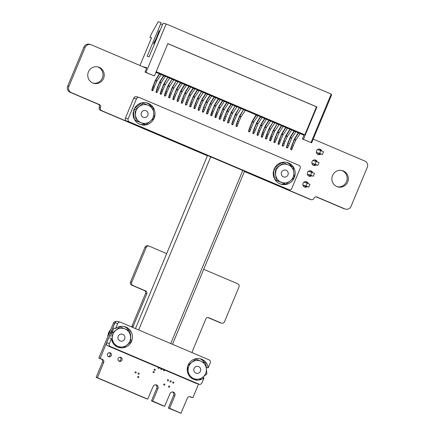 <?xml version="1.0" encoding="UTF-8"?>
<svg xmlns="http://www.w3.org/2000/svg" width="435" height="435" viewBox="0 0 435 435"><rect width="100%" height="100%" fill="white"/><g stroke="black" fill="none" stroke-linecap="round" stroke-linejoin="round"><path stroke-width="0.65" d="M116.216 321.552A2.474 2.403 105.5 0 0 113.437 323.015L98.886 357.967L102.557 359.484A2.224 2.159 -74.5 0 1 103.699 362.388L97.435 377.749L147.737 399.123L153.12 386.459A2.702 2.626 -74.5 0 1 156.257 384.883A2.702 2.626 -74.5 0 1 157.954 388.515L152.712 401.108L164.62 406.301L170.02 393.642A2.702 2.621 -74.5 0 1 173.157 392.065A2.702 2.621 -74.5 0 1 174.848 395.692L169.606 408.286L180.976 413.25L187.447 397.976A2.224 2.159 -74.5 0 1 190.302 396.769L192.874 397.731L198.556 384.083M98.952 358.125L101.371 359.152A2.224 2.159 -74.5 0 1 102.508 362.061L96.178 377.259L97.369 377.591M96.178 377.259L97.435 377.749M96.244 377.417L146.557 398.797M155.643 384.79A2.702 2.626 -74.5 0 1 156.763 388.183L151.521 400.776L152.712 401.108M151.521 400.776L152.777 401.266M163.429 405.969L151.587 400.934M172.543 391.973A2.702 2.621 -74.5 0 1 173.663 395.361L168.421 407.959L169.606 408.286M168.421 407.959L169.672 408.449M168.481 408.117L180.965 413.245M179.775 412.918L180.976 413.25M189.486 396.6L191.552 397.476M192.281 352.72A2.235 2.17 -74.5 0 1 192.39 351.279L205.858 318.92A2.224 2.159 -74.5 0 1 208.708 317.708L221.344 323.08A2.474 2.403 105.5 0 0 224.509 321.731L238.967 286.991A2.474 2.403 105.5 0 0 237.711 283.767L203.705 269.319M207.897 317.539L220.159 322.748A2.474 2.403 105.5 0 0 220.442 322.846L221.632 323.178M244.486 171.346L310.9 199.567A2.485 2.409 105.5 0 0 314.059 198.229L314.065 198.224A2.224 2.159 -74.5 0 1 316.914 197.017L344.901 208.909A4.829 4.687 105.5 0 0 351.072 206.288L367.287 167.328A4.829 4.687 105.5 0 0 364.824 161.042L313.227 139.118M244.421 171.493L309.709 199.241A2.485 2.409 105.5 0 0 309.992 199.339L311.183 199.67M316.104 196.848L343.71 208.577A4.829 4.687 105.5 0 0 344.275 208.773L345.461 209.104M303.967 135.182L300.139 133.556L304.022 135.057M298.269 132.762L295.93 131.767M294.06 130.973L291.722 129.978M289.851 129.184L287.513 128.189M285.643 127.395L283.305 126.4M281.434 125.606L279.096 124.611M277.225 123.817L274.887 122.822M273.017 122.028L270.679 121.039M268.808 120.239L266.47 119.25M264.6 118.45L262.261 117.461M260.391 116.667L258.053 115.672M256.182 114.878L245.432 110.305M243.562 109.511L241.224 108.516M239.353 107.722L237.015 106.733M235.145 105.933L232.807 104.944M230.936 104.144L228.598 103.155M226.727 102.361L224.389 101.366M222.519 100.572L220.181 99.577M218.31 98.783L215.972 97.788M214.102 96.994L211.763 95.999M209.893 95.205L207.555 94.21M205.684 93.416L203.346 92.421M201.476 91.627L199.138 90.638M197.267 89.838L194.934 88.849M193.064 88.055L190.726 87.06M188.855 86.266L186.517 85.271M184.647 84.477L182.308 83.482M180.438 82.688L178.1 81.693M176.229 80.899L173.891 79.904M172.021 79.11L169.683 78.115M167.812 77.321L165.474 76.332M163.603 75.532L161.265 74.543M159.395 73.743L157.057 72.754M146.579 68.3L91.29 44.805A4.818 4.682 105.5 0 0 85.119 47.42L68.904 86.38A4.818 4.682 105.5 0 0 71.367 92.671L99.359 104.563A2.235 2.17 -74.5 0 1 100.501 107.472L100.496 107.478A2.474 2.403 105.5 0 0 101.757 110.697L207.462 155.616M90.719 44.604L89.528 44.272A4.818 4.682 105.5 0 0 83.928 47.089L67.713 86.048A4.818 4.682 105.5 0 0 70.176 92.34L98.169 104.237A2.235 2.17 -74.5 0 1 99.31 107.14L99.31 107.146A2.474 2.403 105.5 0 0 100.567 110.365L207.403 155.763M166.681 253.589L149.335 246.215A2.474 2.403 105.5 0 0 146.171 247.558L131.713 282.299A2.474 2.403 105.5 0 0 132.974 285.523L145.605 290.895A2.224 2.159 -74.5 0 1 146.747 293.799L133.273 326.163A2.235 2.17 -74.5 0 1 132.332 327.245M149.047 246.112L147.856 245.786A2.474 2.403 105.5 0 0 144.985 247.227L130.522 281.967A2.474 2.403 105.5 0 0 131.783 285.197L144.42 290.564A2.224 2.159 -74.5 0 1 145.556 293.467L132.082 325.831A2.235 2.17 -74.5 0 1 131.305 326.81M115.036 322.678A2.474 2.403 105.5 0 0 114.628 323.346L110.849 332.422M110.175 334.042L100.137 358.456M98.886 357.967L100.077 358.299M108.261 356.548A2.115 2.055 105.5 0 0 109.343 352.654M111.289 355.569A2.115 2.055 105.5 0 0 109.963 352.725A2.115 2.055 105.5 0 0 107.418 354.215A2.115 2.055 105.5 0 0 111.289 355.569M118.951 361.088A2.115 2.055 105.5 0 0 120.033 357.195M121.979 360.109A2.115 2.055 105.5 0 0 120.653 357.265A2.115 2.055 105.5 0 0 118.102 358.755A2.115 2.055 105.5 0 0 121.979 360.109M138.77 377.232A0.598 0.582 105.5 0 0 138.395 376.433A0.598 0.582 105.5 0 0 137.677 376.851A0.598 0.582 105.5 0 0 138.77 377.232M136.139 372.67A0.598 0.582 105.5 0 0 135.763 371.865A0.598 0.582 105.5 0 0 135.046 372.289A0.598 0.582 105.5 0 0 136.139 372.67M139.167 373.904A0.598 0.582 105.5 0 0 138.792 373.105A0.598 0.582 105.5 0 0 138.074 373.524A0.598 0.582 105.5 0 0 139.167 373.904M93.139 83.123A8.472 8.227 105.5 0 0 97.657 66.849M103.568 78.371A8.472 8.227 105.5 0 0 98.256 66.99A8.472 8.227 105.5 0 0 88.066 72.949A8.472 8.227 105.5 0 0 103.568 78.371M154.18 372.349A0.598 0.582 105.5 0 0 153.805 371.544A0.598 0.582 105.5 0 0 153.087 371.969A0.598 0.582 105.5 0 0 154.18 372.349M155.208 370.033A0.598 0.582 105.5 0 0 154.833 369.228A0.598 0.582 105.5 0 0 154.115 369.647A0.598 0.582 105.5 0 0 155.208 370.033M158.432 367.357A0.598 0.582 105.5 0 0 158.487 368.483A0.598 0.582 105.5 0 0 159.188 367.678M161.102 368.488A0.598 0.582 105.5 0 0 161.162 369.614A0.598 0.582 105.5 0 0 161.863 368.815M164.821 384.806A0.598 0.582 105.5 0 0 164.446 384.007A0.598 0.582 105.5 0 0 163.729 384.426A0.598 0.582 105.5 0 0 164.821 384.806M168.492 380.527A0.598 0.582 105.5 0 0 168.117 379.722A0.598 0.582 105.5 0 0 167.399 380.141A0.598 0.582 105.5 0 0 168.492 380.527M169.634 386.851A0.598 0.582 105.5 0 0 169.258 386.046A0.598 0.582 105.5 0 0 168.535 386.47A0.598 0.582 105.5 0 0 169.634 386.851M171.162 381.658A0.598 0.582 105.5 0 0 170.786 380.859A0.598 0.582 105.5 0 0 170.069 381.277A0.598 0.582 105.5 0 0 171.162 381.658M173.837 382.795A0.598 0.582 105.5 0 0 173.462 381.995A0.598 0.582 105.5 0 0 172.744 382.414A0.598 0.582 105.5 0 0 173.837 382.795M163.777 369.625A0.598 0.582 105.5 0 0 163.832 370.75A0.598 0.582 105.5 0 0 164.533 369.946M306.952 183.097A2.822 2.74 105.5 0 0 305.696 181.596M304.223 186.898A2.822 2.74 105.5 0 0 305.99 186.327M308.192 183.575A2.822 2.74 105.5 0 0 302.912 183.679A2.822 2.74 105.5 0 0 307.181 186.658M311.476 172.244A2.822 2.74 105.5 0 0 310.215 170.737M308.741 176.044A2.822 2.74 105.5 0 0 310.508 175.474M312.711 172.722A2.822 2.74 105.5 0 0 307.431 172.825A2.822 2.74 105.5 0 0 311.699 175.8M337.255 186.756A8.472 8.227 105.5 0 0 341.769 170.476M347.679 181.999A8.472 8.227 105.5 0 0 342.372 170.618A8.472 8.227 105.5 0 0 332.182 176.583A8.472 8.227 105.5 0 0 347.679 181.999M320.513 150.526A2.822 2.74 105.5 0 0 319.252 149.026M317.784 154.327A2.822 2.74 105.5 0 0 319.551 153.756M321.748 151.01A2.822 2.74 105.5 0 0 316.468 151.108A2.822 2.74 105.5 0 0 320.742 154.088M315.995 161.385A2.822 2.74 105.5 0 0 314.733 159.884M313.265 165.186A2.822 2.74 105.5 0 0 315.032 164.615M317.229 161.863A2.822 2.74 105.5 0 0 311.949 161.967A2.822 2.74 105.5 0 0 316.218 164.947M253.893 113.328L247.765 110.854L253.893 113.328M304.054 134.975L301.624 133.942L304.168 134.692M294.348 130.565L294.615 130.641L294.288 131.223L294.316 130.56L290.449 136.786L290.384 137.514L291.695 138.074L287.948 147.242A0.566 0.478 46.3 0 1 287.834 147.427L287.388 147.856A0.566 0.478 -133.7 0 1 286.491 147.242L287.769 143.055L290.449 136.786M294.615 130.641L296.197 131.31L291.695 138.074M163.892 75.13L164.164 75.206L163.832 75.788L163.859 75.119L159.993 81.35L159.928 82.079L161.244 82.634L157.492 91.807A0.566 0.478 46.3 0 1 157.383 91.992L156.932 92.421A0.566 0.478 -133.7 0 1 156.04 91.801L157.312 87.614L159.993 81.35M164.164 75.206L165.74 75.875L161.244 82.634M281.722 125.204L281.994 125.275L281.662 125.856L281.69 125.193L277.824 131.424L277.758 132.153L279.074 132.708L275.322 141.881A0.566 0.478 46.3 0 1 275.208 142.066L274.762 142.49A0.566 0.478 -133.7 0 1 273.865 141.875L275.143 137.688L277.824 131.424M281.994 125.275L283.571 125.943L279.074 132.708M260.679 116.259L260.951 116.335L260.625 116.917L260.647 116.254L256.786 122.48L256.721 123.208L258.031 123.768L254.285 132.936A0.566 0.478 46.3 0 1 254.17 133.121L253.725 133.55A0.566 0.478 -133.7 0 1 252.827 132.936L254.105 128.749L256.786 122.48M260.951 116.335L262.528 117.004L258.031 123.768M210.181 94.803L210.453 94.873L210.127 95.455L210.148 94.792L206.282 101.023L206.217 101.752L207.533 102.307L203.781 111.48A0.566 0.478 46.3 0 1 203.672 111.665L203.227 112.089A0.566 0.478 -133.7 0 1 202.329 111.474L203.607 107.287L206.282 101.023M210.453 94.873L212.03 95.548L207.533 102.307M172.581 78.778L174.158 79.453L173.815 80.024L172.249 79.36L172.309 78.708L168.345 85.657L169.661 86.212L173.815 80.024M168.41 84.928L167.921 85.885L168.171 86.016L168.41 84.928L172.309 78.708M180.993 82.356L182.575 83.025L182.227 83.602L180.666 82.938L180.726 82.28L180.993 82.356L180.666 82.938L176.762 89.229L178.073 89.789L182.227 83.602M176.827 88.506L176.338 89.463L176.588 89.594L176.827 88.506L180.726 82.28M256.742 114.546L258.319 115.215L257.977 115.792L256.416 115.128L256.476 114.47L256.742 114.546L256.416 115.128L252.512 121.419L253.822 121.979L257.977 115.792M252.577 120.691L252.333 121.784L252.577 120.691L256.476 114.47M156.132 71.791L157.323 72.297L156.981 72.873L155.882 72.406M168.372 76.99L169.949 77.664L169.606 78.24L168.041 77.571L168.1 76.919L164.136 83.868L165.452 84.423L169.606 78.24M164.202 83.139L163.962 84.227L164.202 83.139L168.1 76.919M197.827 89.512L199.404 90.181L199.061 90.757L197.501 90.094L197.561 89.436L197.827 89.512L197.501 90.094L193.597 96.385L194.907 96.94L199.061 90.757M193.662 95.656L193.417 96.749L193.662 95.656L197.561 89.436M269.368 119.908L270.945 120.582L270.603 121.158L269.042 120.495L269.096 119.837L269.368 119.908L269.042 120.495L265.132 126.786L266.448 127.341L270.603 121.158M265.198 126.058L264.958 127.15L265.198 126.058L269.096 119.837M206.244 93.085L207.821 93.759L207.479 94.33L205.918 93.666L205.972 93.014L206.244 93.085L205.918 93.666L202.014 99.963L203.324 100.518L207.479 94.33M202.079 99.234L201.835 100.322L202.079 99.234L205.972 93.014M235.699 105.602L237.282 106.276L236.939 106.852L235.373 106.183L235.433 105.531L231.469 112.48L232.779 113.035L236.939 106.852M231.534 111.751L231.045 112.708L231.295 112.839L231.534 111.751L235.433 105.531M244.117 109.18L245.699 109.854L245.351 110.425L243.79 109.761L243.85 109.109L239.886 116.058L241.197 116.613L245.351 110.425M239.951 115.329L239.462 116.286L239.712 116.417L239.951 115.329L243.85 109.109M298.823 132.43L300.406 133.099L300.058 133.675L298.497 133.012L298.557 132.354L298.823 132.43L298.497 133.012L294.593 139.303L295.903 139.863L300.058 133.675M294.658 138.575L294.169 139.532L294.419 139.668L294.658 138.575L298.557 132.354M265.16 118.124L266.737 118.793L266.394 119.369L264.833 118.706L264.888 118.048L265.16 118.124L264.833 118.706L260.929 124.997L262.24 125.557L266.394 119.369M260.995 124.269L260.75 125.362L260.995 124.269L264.888 118.048M277.786 123.486L279.362 124.16L279.02 124.731L277.454 124.067L277.514 123.415L273.55 130.364L274.866 130.919L279.02 124.731M273.615 129.635L273.376 130.723L273.615 129.635L277.514 123.415M159.955 73.417L161.532 74.086L161.189 74.662L159.629 73.999L159.683 73.341L159.955 73.417L159.629 73.999L155.719 80.29L157.035 80.85L161.189 74.662M155.784 79.561L155.545 80.654L155.784 79.561L159.683 73.341M223.079 100.24L224.656 100.909L224.313 101.485L222.747 100.822L222.807 100.164L223.079 100.24L222.747 100.822L218.843 107.113L220.159 107.673L224.313 101.485M218.908 106.385L218.669 107.478L218.908 106.385L222.807 100.164M231.496 103.818L233.073 104.487L232.73 105.063L231.164 104.4L231.224 103.742L231.496 103.818L231.164 104.4L227.26 110.691L228.571 111.251L232.73 105.063M227.326 109.963L226.836 110.92L227.086 111.055L227.326 109.963L231.224 103.742M290.406 128.852L291.988 129.521L291.646 130.098L290.08 129.434L290.14 128.776L290.406 128.852L290.08 129.434L286.176 135.725L287.486 136.285L291.646 130.098M286.241 134.997L285.751 135.959L286.002 136.09L286.241 134.997L290.14 128.776M214.662 96.662L216.238 97.331L215.896 97.908L214.335 97.244L214.39 96.592L214.662 96.662L214.335 97.244L210.426 103.535L211.742 104.095L215.896 97.908M210.491 102.812L210.252 103.9L210.491 102.812L214.39 96.592M185.201 84.145L186.784 84.814L186.436 85.39L184.875 84.727L184.935 84.069L185.201 84.145L184.875 84.727L180.971 91.018L182.281 91.578L186.436 85.39M181.036 90.29L180.547 91.252L180.797 91.383L181.036 90.29L184.935 84.069M286.203 127.063L287.78 127.732L287.437 128.309L285.871 127.645L285.931 126.987L286.203 127.063L285.871 127.645L281.967 133.936L283.277 134.497L287.437 128.309M282.032 133.213L281.543 134.17L281.793 134.301L282.032 133.213L285.931 126.987M176.789 80.567L178.366 81.242L178.024 81.813L176.458 81.149L176.518 80.497L172.554 87.446L173.864 88L178.024 81.813M172.619 86.717L172.129 87.674L172.38 87.805L172.619 86.717L176.518 80.497M189.41 85.934L190.992 86.603L190.644 87.179L189.084 86.516L189.143 85.858L189.41 85.934L189.084 86.516L185.179 92.807L186.49 93.367L190.644 87.179M185.245 92.079L185 93.172L185.245 92.079L189.143 85.858M218.87 98.451L220.447 99.12L220.105 99.697L218.539 99.033L218.598 98.375L218.87 98.451L218.539 99.033L214.634 105.324L215.95 105.884L220.105 99.697M214.7 104.601L214.46 105.689L214.7 104.601L218.598 98.375M239.908 107.391L241.49 108.065L241.142 108.636L239.582 107.972L239.642 107.32L235.678 114.269L236.988 114.824L241.142 108.636M235.743 113.54L235.253 114.497L235.504 114.628L235.743 113.54L239.642 107.32M193.618 87.723L195.201 88.392L194.853 88.968L193.292 88.305L193.352 87.647L193.618 87.723L193.292 88.305L189.388 94.596L190.699 95.156L194.853 88.968M189.453 93.868L189.209 94.96L189.453 93.868L193.352 87.647M202.036 91.296L203.613 91.97L203.27 92.546L201.709 91.877L201.769 91.225L197.805 98.174L199.116 98.729L203.27 92.546M197.871 97.445L197.626 98.533L197.871 97.445L201.769 91.225M227.287 102.029L228.864 102.698L228.522 103.274L226.956 102.611L227.016 101.953L227.287 102.029L226.956 102.611L223.052 108.902L224.368 109.462L228.522 103.274M223.117 108.174L222.628 109.136L222.878 109.267L223.117 108.174L227.016 101.953M273.577 121.697L275.154 122.371L274.811 122.942L273.245 122.278L273.305 121.626L269.341 128.575L270.657 129.13L274.811 122.942M269.406 127.846L269.167 128.934L269.406 127.846L273.305 121.626M302.379 138.993L311.688 142.816L302.379 138.993L304.19 134.654L304.81 134.828L156.187 71.666M142.495 66.566L146.807 67.762L144.996 72.101L154.403 75.951L145.986 72.379L166.143 23.958L331.193 94.096L331.568 95.058L311.688 142.816M166.143 23.958L163.462 23.213A1.414 0.332 -67 0 0 162.598 24.425L149.129 56.778L147.182 56.24L160.651 23.887A1.414 0.332 -67 0 0 160.879 22.495L158.193 21.75L151.402 33.914L149.955 37.388L151.505 37.818L139.983 65.495M149.955 37.388L151.423 38.014M167.845 43.658L316.468 106.814L304.81 134.828M316.468 106.814L316.93 106.945L303.461 139.298M154.403 75.951L167.872 43.598L316.93 106.945M295.849 131.887L294.288 131.223L290.384 137.514L288.013 143.186L289.15 143.664M165.398 76.451L163.832 75.788L159.928 82.079L157.562 87.75L158.693 88.229M283.228 126.52L281.662 125.856L277.758 132.153L275.393 137.819L276.524 138.303M262.185 117.581L260.625 116.917L256.721 123.208L254.35 128.88L255.481 129.358M211.687 96.119L210.127 95.455L206.217 101.752L203.852 107.418L204.983 107.902M155.86 72.449L156.981 72.873M169.661 86.212L169.46 86.565L168.171 86.016L165.98 91.323L167.111 91.807L169.46 86.565M167.921 85.885L164.963 93.438L164.452 95.379L164.898 94.955L165.98 91.323L165.73 91.192M178.073 89.789L177.877 90.143L176.588 89.594L174.392 94.901L175.528 95.385L177.877 90.143M176.338 89.463L173.38 97.01L172.869 98.957L173.315 98.527L174.147 94.77M253.822 121.979L253.627 122.333L252.333 121.784L250.141 127.091L251.272 127.569L253.627 122.333M252.088 121.653L249.124 129.2L248.619 131.147L249.065 130.718L249.897 126.96M165.452 84.423L165.251 84.776L163.962 84.227L161.771 89.534L162.902 90.018L165.251 84.776M163.718 84.096L160.754 91.649L160.243 93.59L160.689 93.166L161.771 89.534L161.521 89.403M194.907 96.94L194.711 97.293L193.417 96.749L191.226 102.056L192.357 102.535L194.711 97.293M193.173 96.614L190.209 104.166L189.703 106.107L190.149 105.683L190.981 101.92M266.448 127.341L266.247 127.694L264.958 127.15L262.767 132.457L263.898 132.936L266.247 127.694M264.714 127.015L261.75 134.567L261.245 136.508L261.691 136.084L262.767 132.457L262.517 132.322M203.324 100.518L203.123 100.871L201.835 100.322L199.643 105.629L200.774 106.113L203.123 100.871M201.59 100.191L198.626 107.744L198.121 109.685L198.567 109.261L199.399 105.498M232.779 113.035L232.584 113.388L231.295 112.839L229.098 118.146L230.235 118.63L232.584 113.388M231.045 112.708L228.087 120.261L227.576 122.202L228.022 121.778L228.853 118.015M241.197 116.613L241.001 116.966L239.712 116.417L237.515 121.724L238.646 122.208L241.001 116.966M239.462 116.286L236.504 123.839L235.993 125.78L236.439 125.356L237.271 121.593M295.903 139.863L295.708 140.217L294.419 139.668L292.222 144.975L293.353 145.453L295.708 140.217M294.169 139.532L291.211 147.084L290.7 149.026L291.146 148.601L291.977 144.839M262.24 125.557L262.039 125.905L260.75 125.362L258.559 130.669L259.69 131.147L262.039 125.905M260.505 125.226L257.542 132.778L257.036 134.719L257.482 134.295L258.314 130.533M274.866 130.919L274.664 131.272L273.376 130.723L271.184 136.03L272.315 136.514L274.664 131.272M273.131 130.592L270.168 138.145L269.656 140.086L270.108 139.662L271.184 136.03L270.934 135.899M157.035 80.85L156.834 81.198L155.545 80.654L153.354 85.961L154.485 86.44L156.834 81.198M155.3 80.519L152.337 88.071L151.831 90.012L152.277 89.588L153.354 85.961L153.104 85.825M220.159 107.673L219.958 108.027L218.669 107.478L216.478 112.785L217.609 113.263L219.958 108.027M218.424 107.347L215.461 114.894L214.95 116.841L215.401 116.411L216.478 112.785L216.228 112.654M228.571 111.251L228.375 111.599L227.086 111.055L224.89 116.362L226.026 116.841L228.375 111.599M226.836 110.92L223.878 118.472L223.367 120.413L223.813 119.989L224.645 116.227M287.486 136.285L287.29 136.639L286.002 136.09L283.805 141.397L284.941 141.875L287.29 136.639M285.751 135.959L282.793 143.506L282.282 145.453L282.728 145.024L283.56 141.266M211.742 104.095L211.54 104.449L210.252 103.9L208.06 109.207L209.191 109.691L211.54 104.449M210.007 103.769L207.044 111.322L206.538 113.263L206.984 112.839L208.06 109.207L207.81 109.076M182.281 91.578L182.086 91.932L180.797 91.383L178.6 96.69L179.731 97.168L182.086 91.932M180.547 91.252L177.589 98.799L177.078 100.746L177.523 100.316L178.355 96.559M283.277 134.497L283.082 134.85L281.793 134.301L279.602 139.608L280.733 140.086L283.082 134.85M281.543 134.17L278.585 141.718L278.074 143.664L278.52 143.235L279.602 139.608L279.352 139.477M173.864 88L173.668 88.354L172.38 87.805L170.183 93.112L171.319 93.596L173.668 88.354M172.129 87.674L169.171 95.227L168.66 97.168L169.106 96.744L169.938 92.981M186.49 93.367L186.294 93.721L185 93.172L182.809 98.479L183.94 98.957L186.294 93.721M184.755 93.041L181.792 100.588L181.286 102.535L181.732 102.105L182.564 98.348M215.95 105.884L215.749 106.238L214.46 105.689L212.269 110.996L213.4 111.474L215.749 106.238M214.216 105.558L211.252 113.105L210.747 115.052L211.192 114.623L212.269 110.996L212.019 110.865M236.988 114.824L236.792 115.177L235.504 114.628L233.307 119.935L234.443 120.419L236.792 115.177M235.253 114.497L232.295 122.05L231.784 123.991L232.23 123.567L233.062 119.804M190.699 95.156L190.503 95.51L189.209 94.96L187.017 100.267L188.148 100.746L190.503 95.51M188.964 94.825L186.001 102.377L185.495 104.318L185.941 103.894L186.773 100.132M199.116 98.729L198.92 99.082L197.626 98.533L195.435 103.84L196.566 104.324L198.92 99.082M197.381 98.402L194.418 105.955L193.912 107.896L194.358 107.472L195.19 103.709M224.368 109.462L224.166 109.816L222.878 109.267L220.686 114.574L221.817 115.052L224.166 109.816M222.628 109.136L219.67 116.683L219.158 118.63L219.604 118.2L220.686 114.574L220.436 114.443M270.657 129.13L270.456 129.483L269.167 128.934L266.976 134.241L268.107 134.725L270.456 129.483M268.922 128.803L265.959 136.356L265.453 138.297L265.899 137.873L266.976 134.241L266.726 134.11M289.96 137.748L291.499 138.428M159.509 82.307L161.042 82.987M277.334 132.381L278.873 133.061M256.297 123.442L257.835 124.122M205.798 101.98L207.332 102.66M159.884 30.945L159.177 30.646L157.046 36.268A4.703 1.115 113 0 1 155.757 39.302L154.865 41.004A0.941 0.913 -74.5 0 1 154.778 41.167L154.485 41.608A0.941 0.913 105.5 0 0 154.398 41.771L153.609 43.674L154.441 44.027M288.519 145.328L287.448 144.871L287.769 143.055M158.063 89.887L156.992 89.436L157.312 87.614M275.893 139.961L274.822 139.504L275.143 137.688M254.85 131.022L253.779 130.565L254.105 128.749M204.352 109.56L203.281 109.103L203.607 107.287M167.111 91.807L166.48 93.465L165.409 93.008L164.963 93.438M175.528 95.385L174.897 97.043L173.826 96.586L173.38 97.01M251.272 127.569L250.647 129.233L249.57 128.776L249.124 129.2M162.902 90.018L162.271 91.676L161.2 91.219L160.754 91.649M192.357 102.535L191.732 104.193L190.655 103.742L190.209 104.166M263.898 132.936L263.267 134.594L262.196 134.143L261.75 134.567M200.774 106.113L200.143 107.771L199.072 107.314L198.626 107.744M230.235 118.63L229.604 120.288L228.533 119.837L228.087 120.261M238.646 122.208L238.021 123.866L236.95 123.409L236.504 123.839M293.353 145.453L292.728 147.117L291.657 146.66L291.211 147.084M259.69 131.147L259.059 132.805L257.988 132.354L257.542 132.778M272.315 136.514L271.685 138.172L270.613 137.716L270.168 138.145M154.485 86.44L153.854 88.104L152.783 87.647L152.337 88.071M217.609 113.263L216.978 114.927L215.907 114.47L215.461 114.894M226.026 116.841L225.395 118.499L224.324 118.048L223.878 118.472M284.941 141.875L284.311 143.539L283.239 143.082L282.793 143.506M209.191 109.691L208.561 111.349L207.49 110.892L207.044 111.322M179.731 97.168L179.106 98.832L178.035 98.375L177.589 98.799M280.733 140.086L280.102 141.75L279.031 141.293L278.585 141.718M171.319 93.596L170.689 95.254L169.617 94.797L169.171 95.227M183.94 98.957L183.314 100.621L182.243 100.164L181.792 100.588M213.4 111.474L212.769 113.138L211.698 112.681L211.252 113.105M234.443 120.419L233.812 122.077L232.741 121.621L232.295 122.05M188.148 100.746L187.523 102.41L186.446 101.953L186.001 102.377M196.566 104.324L195.94 105.982L194.864 105.526L194.418 105.955M221.817 115.052L221.187 116.716L220.115 116.259L219.67 116.683M268.107 134.725L267.476 136.383L266.405 135.927L265.959 136.356M156.149 39.917L155.833 39.786L153.609 43.674M155.833 39.786A5.883 1.392 -67 0 0 157.448 35.991L159.177 30.646M287.002 145.295L287.448 144.871L286.937 146.812A0.566 0.478 46.3 0 0 287.834 147.427M156.546 89.86L156.992 89.436L156.486 91.377A0.566 0.478 46.3 0 0 157.383 91.992M274.376 139.934L274.822 139.504L274.311 141.451A0.566 0.478 46.3 0 0 275.208 142.066M253.333 130.989L253.779 130.565L253.273 132.506A0.566 0.478 46.3 0 0 254.17 133.121M202.835 109.533L203.281 109.103L202.775 111.05A0.566 0.478 46.3 0 0 203.672 111.665M164.898 94.955A0.566 0.478 46.3 0 0 165.909 95.385L166.48 93.465M165.463 95.809A0.566 0.478 -133.7 0 1 164.452 95.379M173.315 98.527A0.566 0.478 46.3 0 0 174.326 98.957L174.897 97.043M173.88 99.387A0.566 0.478 -133.7 0 1 172.869 98.957M249.065 130.718A0.566 0.478 46.3 0 0 250.076 131.147L250.647 129.233M249.63 131.577A0.566 0.478 -133.7 0 1 248.619 131.147M160.689 93.166A0.566 0.478 46.3 0 0 161.7 93.596L162.271 91.676M161.254 94.02A0.566 0.478 -133.7 0 1 160.243 93.59M190.149 105.683A0.566 0.478 46.3 0 0 191.161 106.113L191.732 104.193M190.715 106.537A0.566 0.478 -133.7 0 1 189.703 106.107M261.691 136.084A0.566 0.478 46.3 0 0 262.696 136.514L263.267 134.594M262.251 136.938A0.566 0.478 -133.7 0 1 261.245 136.508M198.567 109.261A0.566 0.478 46.3 0 0 199.578 109.691L200.143 107.771M199.127 110.115A0.566 0.478 -133.7 0 1 198.121 109.685M228.022 121.778A0.566 0.478 46.3 0 0 229.033 122.208L229.604 120.288M228.587 122.632A0.566 0.478 -133.7 0 1 227.576 122.202M236.439 125.356A0.566 0.478 46.3 0 0 237.45 125.786L238.021 123.866M237.004 126.21A0.566 0.478 -133.7 0 1 235.993 125.78M291.146 148.601A0.566 0.478 46.3 0 0 292.157 149.031L292.728 147.117M291.711 149.455A0.566 0.478 -133.7 0 1 290.7 149.026M257.482 134.295A0.566 0.478 46.3 0 0 258.488 134.725L259.059 132.805M258.042 135.149A0.566 0.478 -133.7 0 1 257.036 134.719M270.108 139.662A0.566 0.478 46.3 0 0 271.114 140.092L271.685 138.172M270.668 140.516A0.566 0.478 -133.7 0 1 269.656 140.086M152.277 89.588A0.566 0.478 46.3 0 0 153.283 90.018L153.854 88.104M152.837 90.442A0.566 0.478 -133.7 0 1 151.831 90.012M215.401 116.411A0.566 0.478 46.3 0 0 216.407 116.841L216.978 114.927M215.961 117.271A0.566 0.478 -133.7 0 1 214.95 116.841M223.813 119.989A0.566 0.478 46.3 0 0 224.824 120.419L225.395 118.499M224.378 120.843A0.566 0.478 -133.7 0 1 223.367 120.413M282.728 145.024A0.566 0.478 46.3 0 0 283.74 145.453L284.311 143.539M283.294 145.883A0.566 0.478 -133.7 0 1 282.282 145.453M206.984 112.839A0.566 0.478 46.3 0 0 207.99 113.263L208.561 111.349M207.544 113.693A0.566 0.478 -133.7 0 1 206.538 113.263M177.523 100.316A0.566 0.478 46.3 0 0 178.535 100.746L179.106 98.832M178.089 101.176A0.566 0.478 -133.7 0 1 177.078 100.746M278.52 143.235A0.566 0.478 46.3 0 0 279.531 143.664L280.102 141.75M279.085 144.094A0.566 0.478 -133.7 0 1 278.074 143.664M169.106 96.744A0.566 0.478 46.3 0 0 170.118 97.174L170.689 95.254M169.672 97.598A0.566 0.478 -133.7 0 1 168.66 97.168M181.732 102.105A0.566 0.478 46.3 0 0 182.743 102.535L183.314 100.621M182.298 102.965A0.566 0.478 -133.7 0 1 181.286 102.535M211.192 114.623A0.566 0.478 46.3 0 0 212.198 115.052L212.769 113.138M211.753 115.482A0.566 0.478 -133.7 0 1 210.747 115.052M232.23 123.567A0.566 0.478 46.3 0 0 233.242 123.997L233.812 122.077M232.796 124.421A0.566 0.478 -133.7 0 1 231.784 123.991M185.941 103.894A0.566 0.478 46.3 0 0 186.952 104.324L187.523 102.41M186.506 104.748A0.566 0.478 -133.7 0 1 185.495 104.318M194.358 107.472A0.566 0.478 46.3 0 0 195.369 107.902L195.94 105.982M194.923 108.326A0.566 0.478 -133.7 0 1 193.912 107.896M219.604 118.2A0.566 0.478 46.3 0 0 220.616 118.63L221.187 116.716M220.17 119.054A0.566 0.478 -133.7 0 1 219.158 118.63M265.899 137.873A0.566 0.478 46.3 0 0 266.905 138.303L267.476 136.383M266.459 138.727A0.566 0.478 -133.7 0 1 265.453 138.297M145.986 72.379L144.996 72.101M170.727 343.563L242.871 170.243M138.662 329.937L210.806 156.616M139.189 97.473L136.481 96.722A2.354 2.284 105.5 0 0 133.752 98.093L125.432 118.07A2.354 2.284 105.5 0 0 126.634 121.137L286.116 188.904A2.354 2.284 105.5 0 0 286.393 189.002L289.096 189.752A2.354 2.284 105.5 0 0 291.825 188.382L300.145 168.405A2.354 2.284 105.5 0 0 298.943 165.338L139.461 97.565A2.354 2.284 105.5 0 0 136.454 98.843L128.14 118.82A2.354 2.284 105.5 0 0 129.342 121.887L288.818 189.655A2.354 2.284 105.5 0 0 289.096 189.752M154.24 117.896A11.294 10.967 105.5 0 0 147.063 102.954A11.294 10.967 105.5 0 0 133.942 109.549A11.294 10.967 105.5 0 0 141.022 124.72A11.294 10.967 105.5 0 0 154.104 118.228M294.364 177.523A11.294 10.967 105.5 0 0 287.225 162.5A11.294 10.967 105.5 0 0 274.104 169.095A11.294 10.967 105.5 0 0 281.184 184.266A11.294 10.967 105.5 0 0 294.283 177.719M280.379 184.01A11.294 10.967 105.5 0 0 284.762 183.945M288.253 182.499A11.294 10.967 105.5 0 0 289.862 181.264M291.483 166.186A11.294 10.967 105.5 0 0 286.404 162.309M140.222 124.464A11.294 10.967 105.5 0 0 144.621 124.399M148.395 122.757A11.294 10.967 105.5 0 0 149.433 121.958M151.304 106.613A11.294 10.967 105.5 0 0 146.242 102.763M286.11 170.259A3.551 3.453 -74.5 0 1 283.799 176.963A3.551 3.453 -74.5 0 1 281.488 172.401A3.551 3.453 -74.5 0 1 286.11 170.259M274.936 169.384L276.181 180.133L285.904 184.266L294.375 177.643L293.13 166.893L283.413 162.761L274.936 169.384L274.083 169.144M274.507 178.85L273.55 170.77M275.094 179.829L276.181 180.133M282.01 162.375L283.413 162.761M274.686 167.888L281.353 162.712M275.339 180.008L285.904 184.266M290.227 180.976A9.412 9.14 -74.5 0 1 281.13 182.221A9.412 9.14 -74.5 0 1 275.649 174.783A9.412 9.14 -74.5 0 1 279.265 166.099A9.412 9.14 105.5 0 1 288.361 164.854A9.412 9.14 -74.5 0 1 293.842 172.293A9.412 9.14 -74.5 0 1 290.227 180.976M145.991 110.713A3.551 3.453 -74.5 0 1 147.884 115.134A3.551 3.453 -74.5 0 1 143.262 117.271A3.551 3.453 -74.5 0 1 145.578 110.572A3.551 3.453 -74.5 0 1 145.991 110.713M134.817 109.837L136.063 120.587L145.779 124.72L154.256 118.097L153.011 107.347L143.294 103.22L134.817 109.837L133.926 109.593M134.404 119.402L133.42 111.11M134.921 120.272L136.063 120.587M141.87 102.823L143.294 103.22M134.491 108.402L141.244 103.155M135.193 120.451L145.779 124.72M150.108 121.436A9.412 9.14 -74.5 0 1 141.011 122.681A9.412 9.14 -74.5 0 1 135.53 115.237A9.412 9.14 -74.5 0 1 139.146 106.553A9.412 9.14 105.5 0 1 148.243 105.308A9.412 9.14 -74.5 0 1 153.724 112.747A9.412 9.14 -74.5 0 1 150.108 121.436M316.43 152.495L319.665 153.392L320.823 150.613L323.52 151.761L322.362 154.539L316.457 152.603M311.911 163.353L315.147 164.251L316.305 161.472L318.996 162.614L317.844 165.398L311.938 163.462M307.393 174.212L310.628 175.109L311.786 172.331L314.478 173.473L313.325 176.251L307.42 174.315M302.874 185.065L306.109 185.962L307.268 183.184L309.959 184.331L308.801 187.11L302.896 185.174M320.823 150.613L317.403 149.667M322.362 154.539L319.665 153.392M316.305 161.472L312.885 160.52M317.844 165.398L315.147 164.251M311.786 172.331L308.361 171.379M313.325 176.251L310.628 175.109M307.268 183.184L303.842 182.232M308.801 187.11L306.109 185.962M123.366 347.788L131.071 341.741L129.831 330.991L120.109 326.859L111.637 333.482L113.872 328.072L115.601 328.55L117.673 323.569L114.97 322.819A2.354 2.284 -74.5 0 1 117.706 321.449L120.408 322.199A2.354 2.284 105.5 0 0 117.673 323.569M196.228 383.414L198.931 384.165A2.354 2.284 105.5 0 0 199.208 384.263L196.5 383.512A2.354 2.284 -74.5 0 1 196.228 383.414L107.858 345.863A2.354 2.284 -74.5 0 1 106.657 342.796L110.196 334.292M111.039 332.264L114.97 322.819M106.657 342.796L109.359 343.547L111.431 338.566L109.702 338.087M120.408 322.199A2.354 2.284 105.5 0 1 120.685 322.291L209.056 359.848A2.354 2.284 105.5 0 1 210.257 362.915L208.18 367.896L206.451 367.412A10.826 10.511 105.5 0 0 205.907 365.063M206.266 367.852L206.451 367.412M202.492 377.488L204.015 377.912L201.938 382.887A2.354 2.284 105.5 0 1 199.208 384.263M198.931 384.165L110.561 346.613L107.858 345.863M111.431 338.566A10.826 10.511 105.5 0 0 119 347.549A10.826 10.511 105.5 0 0 132.023 339.931A10.826 10.511 105.5 0 0 124.785 326.69A10.826 10.511 105.5 0 0 115.601 328.55M109.359 343.547A2.354 2.284 105.5 0 0 110.561 346.613M208.18 367.896A10.826 10.511 105.5 0 0 200.617 358.913A10.826 10.511 105.5 0 0 187.594 366.531A10.826 10.511 105.5 0 0 194.831 379.771A10.826 10.511 105.5 0 0 204.015 377.912M204.836 362.861A10.826 10.511 105.5 0 0 199.741 358.712M193.977 379.494A10.826 10.511 105.5 0 0 196.267 379.657M118.141 347.271A10.826 10.511 105.5 0 0 120.435 347.429M130.658 337.408A10.826 10.511 105.5 0 0 130.098 332.905M129.005 330.633A10.826 10.511 105.5 0 0 123.91 326.484M109.935 331.426A9.646 9.369 105.5 0 0 108.619 334.586M110.659 329.687A9.646 9.369 105.5 0 0 107.836 336.462M120.082 340.915A3.551 3.453 105.5 0 0 124.704 338.773A3.551 3.453 105.5 0 0 122.393 334.21A3.551 3.453 105.5 0 0 120.082 340.915M114.47 344.901L117.831 346.32A9.412 9.14 -74.5 0 1 112.35 338.881L111.637 333.482L110.088 333.047L112.676 330.943M120.109 326.859L119.402 326.663M121.555 347.913L117.831 346.32A9.412 9.14 105.5 0 0 126.928 345.075A9.412 9.14 105.5 0 0 130.543 336.391A9.412 9.14 105.5 0 0 125.062 328.947A9.412 9.14 105.5 0 0 115.966 330.192A9.412 9.14 105.5 0 0 112.35 338.881L112.736 342.601M110.398 336.407L110.088 333.047M195.897 373.132A3.551 3.453 105.5 0 0 200.519 370.99A3.551 3.453 105.5 0 0 198.213 366.428A3.551 3.453 105.5 0 0 194.005 368.711A3.551 3.453 105.5 0 0 195.897 373.132M199.165 380.021L206.891 373.959L205.646 363.209L195.929 359.076L188.17 365.166M195.929 359.076L195.239 358.886M187.583 366.585L188.551 374.791M190.302 377.123L197.381 380.13M206.359 368.608A9.412 9.14 105.5 0 0 200.878 361.17A9.412 9.14 105.5 0 0 191.781 362.415A9.412 9.14 105.5 0 0 188.165 371.099A9.412 9.14 -74.5 0 0 193.646 378.537A9.412 9.14 105.5 0 0 202.743 377.292A9.412 9.14 105.5 0 0 206.359 368.608M101.371 359.152L102.557 359.484M102.508 362.061L103.699 362.388M156.763 388.183L157.954 388.515M173.663 395.361L174.848 395.692M189.752 396.617L190.302 396.769M208.169 317.561L208.708 317.708M220.159 322.748L221.344 323.08M309.709 199.241L310.9 199.567M316.375 196.865L316.914 197.017M343.71 208.577L344.901 208.909M83.928 47.089L85.119 47.42M67.713 86.048L68.904 86.38M70.176 92.34L71.367 92.671M98.169 104.237L99.359 104.563M100.496 107.478L99.31 107.146L100.501 107.472M100.567 110.365L101.757 110.697M144.985 247.227L146.171 247.558M130.522 281.967L131.713 282.299M131.783 285.197L132.974 285.523M144.42 290.564L145.605 290.895M145.556 293.467L146.747 293.799M132.082 325.831L133.273 326.163M113.437 323.015L114.628 323.346M331.193 94.096L311.036 142.517M160.651 23.887L162.494 24.67M154.865 41.004L155.143 41.08M157.448 35.991L157.731 36.116M286.937 146.812L286.491 147.242M156.486 91.377L156.04 91.801M274.311 141.451L273.865 141.875M253.273 132.506L252.827 132.936M202.775 111.05L202.329 111.474M288.818 189.655L286.116 188.904M129.342 121.887L126.634 121.137M136.454 98.843L133.752 98.093M128.14 118.82L125.432 118.07M165.795 95.569L165.349 95.994M174.212 99.147L173.766 99.572M249.962 131.332L249.516 131.761M161.586 93.781L161.14 94.205M191.047 106.298L190.601 106.727M262.588 136.699L262.142 137.128M199.464 109.876L199.018 110.3M228.919 122.393L228.473 122.817M237.336 125.971L236.89 126.395M292.043 149.216L291.597 149.645M258.379 134.91L257.933 135.339M271.005 140.277L270.554 140.701M153.174 90.203L152.728 90.632M216.293 117.026L215.847 117.455M224.71 120.604L224.264 121.033M283.625 145.643L283.18 146.068M207.881 113.453L207.435 113.878M178.421 100.936L177.975 101.36M279.417 143.855L278.971 144.279M170.003 97.358L169.558 97.783M182.629 102.72L182.183 103.149M212.09 115.242L211.644 115.666M233.127 124.182L232.681 124.606M186.838 104.509L186.392 104.938M195.255 108.087L194.809 108.511M220.501 118.815L220.056 119.244M266.796 138.488L266.35 138.912M172.488 344.308L244.633 170.993M135.47 328.577L207.615 155.262"/></g></svg>
